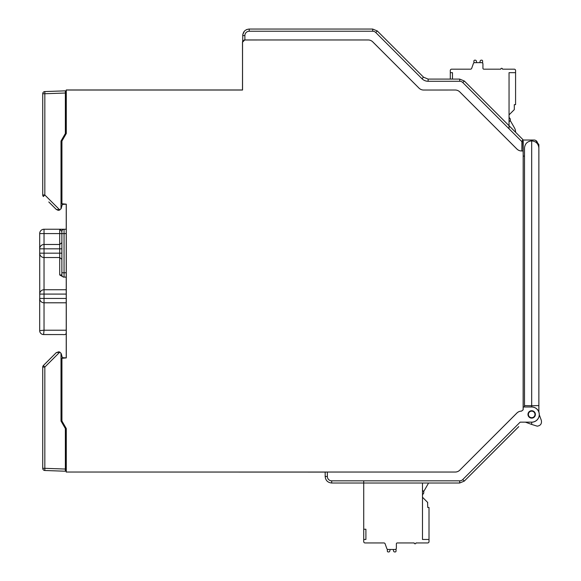 <?xml version="1.0" encoding="UTF-8"?>
<svg xmlns="http://www.w3.org/2000/svg" width="581" height="581" viewBox="0 0 581 581"><rect width="100%" height="100%" fill="white"/><g stroke="black" fill="none" stroke-linecap="round" stroke-linejoin="round"><path stroke-width="0.87" d="M523.14 150.958L521.549 150.958L523.183 150.922L523.14 409.801L521.549 411.108A6.58 6.58 0 0 0 516.894 413.033L459.789 470.138L516.908 413.047A6.565 6.565 0 0 1 521.549 411.123L523.161 409.816L523.198 406.961L523.198 156.129L524.505 156.129L524.505 161.867M523.14 140.028L534.077 140.028L523.14 140.028L522.813 139.491L523.234 156.129M523.183 150.922L523.212 141.074M534.077 140.028A3.479 3.479 0 0 1 537.556 143.442A1.089 1.089 0 0 1 537.469 143.827M538.863 412.038L538.863 148.075C538.442 143.718 536.045 141.321 531.68 140.9C527.323 141.321 524.926 143.718 524.505 148.075L524.505 406.961M521.549 150.944A6.565 6.565 0 0 1 516.908 149.019L459.803 91.914A6.493 6.493 0 0 0 455.213 90.019L423.629 90.033L455.213 90.019A6.478 6.478 0 0 1 459.789 91.929L516.894 149.034A6.58 6.58 0 0 0 521.549 150.958L521.549 150.958M242.546 90.033L242.546 42.159L244.717 39.98L368.172 39.966A6.478 6.478 0 0 1 372.748 41.883L418.974 88.101A6.58 6.58 0 0 0 423.629 90.033A6.565 6.565 0 0 1 418.981 88.094L372.762 41.868A6.493 6.493 0 0 0 368.172 39.966L244.703 39.966L242.72 41.142L242.488 42.101L242.546 90.033L66.285 90.033L66.285 133.514L61.935 141.052L61.935 203.764L66.285 204.163L66.285 357.903L61.935 358.303L61.935 421.014L66.285 428.553L66.285 472.033L455.213 472.033A6.478 6.478 0 0 0 459.789 470.138L459.803 470.152A6.493 6.493 0 0 1 455.213 472.048L455.213 472.033M523.161 406.998L531.68 406.998A7.575 7.575 0 0 1 539.262 414.58A7.575 7.575 0 0 1 531.68 422.155L520.155 422.155L531.68 422.155M520.155 422.155L462.752 479.565A4.35 4.35 0 0 1 459.673 480.836L331.707 480.836A4.35 4.35 0 0 1 327.357 476.485L327.357 472.048L455.213 472.048M527.984 414.42A3.697 3.697 0 0 0 531.68 418.124A3.697 3.697 0 0 0 535.384 414.42A3.697 3.697 0 0 0 531.68 410.723A3.697 3.697 0 0 0 527.984 414.42M66.285 472.033L325.178 472.092L325.178 476.485L327.357 476.485L327.357 472.048L325.178 472.092L325.178 476.485C325.563 480.451 327.742 482.622 331.707 483.014L363.728 483.014M242.546 42.159L242.488 89.975L66.234 89.975L66.234 133.499L61.877 141.038L61.877 203.786L62.312 204.221L66.234 204.221L66.234 357.845L62.312 357.845L61.877 358.281L61.877 421.029L66.285 428.553M66.234 428.567L66.234 472.092M329.1 472.048L328.229 472.048M244.303 40.002L243.933 40.104M65.362 113.477L66.234 113.477L65.362 113.477L65.362 112.83L65.362 113.477M66.234 448.59L65.362 448.59L65.362 449.164M242.705 41.157L242.785 34.555L244.369 31.229M523.183 141.626L521.876 141.626L522.53 140.181M523.198 406.961L531.68 406.961A7.618 7.618 0 0 1 539.299 414.58A7.618 7.618 0 0 1 531.68 422.191L531.68 424.435L537.229 426.171C540.591 425.633 541.957 423.687 541.318 420.332L539.299 414.783M518.76 135.46L520.939 137.617M538.863 157.778L538.863 144.596L535.624 140.391M538.863 405.596L531.68 405.72L531.68 140.9M531.68 418.124L531.68 417.688A3.261 3.261 90 0 1 528.39 414.42A3.261 3.261 90 0 1 531.68 411.159L531.68 410.723M531.68 406.998L531.68 405.72L524.505 405.596M531.68 411.159A3.261 3.261 -90 0 1 534.978 414.42A3.261 3.261 -90 0 1 531.68 417.688M525.522 422.191L532.334 424.675M462.752 479.565L464.292 481.097L518.76 426.614M43.604 334.554L62.966 334.562L43.604 334.554A3.914 3.914 0 0 1 39.682 330.647L39.682 298.445L39.682 330.647L44.033 330.211L43.604 334.554M62.966 334.562C65.152 334.859 66.241 334.278 66.234 332.826C66.241 334.278 65.152 334.859 62.966 334.562M39.74 299.135L39.682 233.598A4.35 4.35 0 0 1 44.033 229.241L44.033 244.478L59.705 244.478L59.705 233.598L39.682 233.598M66.183 301.575L66.234 302.142L66.183 301.575M66.234 300.733L66.169 301.517L66.234 300.733M66.169 291.016L66.234 291.8L66.169 291.016M66.183 290.958L66.234 290.391L66.183 290.958M39.74 293.398L39.682 294.088A4.35 4.35 0 0 1 44.033 289.737L66.234 289.737M66.234 302.795L44.033 302.795A4.35 4.35 0 0 1 39.682 298.445L66.234 298.445M43.575 302.766L43.117 302.694M42.653 302.57L42.195 302.381M41.738 302.135L41.295 301.822M40.365 300.776L40.154 300.413M43.575 289.759L43.117 289.839M42.653 289.963L42.195 290.144M41.738 290.391L41.295 290.711M40.365 291.749L40.154 292.12M43.575 257.506L43.117 257.434M42.653 257.31L42.195 257.122M41.738 256.875L41.295 256.562M40.365 255.517L40.154 255.153M39.74 253.875L39.682 253.178L61.877 253.178L61.877 274.944A2.179 2.179 180 0 0 64.055 277.115A2.179 2.179 180 0 1 61.877 274.944L59.705 274.944L63.474 277.115L66.234 277.115L63.474 277.115M61.877 259.337L59.705 257.536L44.033 257.536A4.35 4.35 0 0 1 39.682 253.178M61.637 229.241L59.705 229.241L61.877 231.42L61.877 253.178M61.877 242.676L59.705 244.478L59.705 248.828L39.682 248.828A4.35 4.35 0 0 1 44.033 244.478L44.033 330.211L66.234 330.211M43.575 244.499L43.117 244.572M42.653 244.703L42.195 244.884M41.738 245.131L41.295 245.451M40.365 246.489L40.154 246.86M39.74 248.138L39.682 248.828M60.075 229.335L66.234 229.241M59.705 229.241L44.033 229.241L59.705 229.241L59.705 233.598L64.055 233.598L64.055 272.765L66.234 272.765M63.845 229.241L63.336 229.241M62.777 229.241L62.225 229.241M64.055 229.241A2.179 2.179 0 0 0 61.877 231.42A2.179 2.179 0 0 1 64.055 229.241L64.055 233.598L66.234 233.598M65.362 90.847L65.362 93.025L65.362 90.847L44.831 91.566L44.831 93.737L65.362 93.025L65.362 135.01M65.362 112.83L65.362 114.987L65.362 112.83M61.121 208.644L62.312 204.439L65.362 204.221M65.362 106.584L65.362 108.763M65.362 94.986L65.362 97.434L65.362 94.986M65.362 104.391L65.362 97.434M58.042 210.278L56.248 209.407L50.954 204.12M48.797 201.956L56.248 209.407L59.807 209.959L44.831 194.991L42.733 194.991L42.733 93.737L42.733 194.991A2.179 2.179 -29.1 0 0 43.364 196.523A2.179 2.179 -29.1 0 1 42.733 194.991A2.179 2.179 -29.1 0 0 43.364 196.523A2.179 2.179 -29.1 0 1 42.733 194.991M42.733 119.141L42.733 121.313L42.733 119.141M42.733 112.612L42.733 114.777M58.775 210.278L58.129 210.293M58.848 210.271L61.012 208.84L61.012 141.038L65.362 133.499M59.415 210.133L59.843 209.944M43.364 196.531L44.831 194.991L44.831 93.737L42.733 93.737A2.179 2.179 0 0 1 44.831 91.566M61.877 193.589L61.012 193.582L61.012 195.761L61.877 195.768M62.37 204.221L61.012 208.84M65.362 427.057L65.362 471.22L65.362 469.041L44.831 468.33L44.831 470.501A2.179 2.179 0 0 1 42.733 468.33L42.733 367.076L42.733 468.33L44.831 468.33L44.831 367.076L42.733 367.076A2.179 2.179 -150.9 0 1 43.364 365.543L48.797 360.111M65.362 447.079L65.362 449.128M65.362 457.675L65.362 464.633M65.362 357.845L62.312 357.627L61.346 354.025L62.37 357.845M61.012 366.306L61.877 366.299M50.954 357.954L56.248 352.66L59.807 352.108L61.121 353.422M58.834 351.795L56.248 352.66L43.364 365.543L44.831 367.076L59.807 352.108M42.733 442.925L42.733 440.754L42.733 442.925M42.733 447.29L42.733 449.454M44.831 470.501L65.362 471.22L44.831 470.501M65.362 428.567L61.012 421.029L61.012 353.226M59.843 352.122L59.429 351.941M43.364 365.543A2.179 2.179 -150.9 0 0 42.733 367.076A2.179 2.179 -150.9 0 1 43.364 365.543L43.364 365.543A2.179 2.179 -150.9 0 0 42.733 367.076M363.728 480.836L363.728 529.233L365.907 529.233L365.907 539.458L363.728 539.458L363.728 541.637A1.307 1.307 0 0 0 365.035 542.944L383.896 542.944A1.307 1.307 0 0 1 385.08 543.693L386.873 548.718A1.307 1.307 0 0 0 388.057 549.466L395.065 549.466A1.307 1.307 0 0 0 396.373 548.166L396.373 543.809A0.871 0.871 0 0 1 397.237 542.944L414.209 542.944A0.871 0.871 0 0 0 415.081 543.809A0.871 0.871 0 0 0 415.952 542.944L427.703 542.944A1.307 1.307 0 0 0 429.01 541.637L429.01 507.474L427.732 507.474L429.01 507.474L429.01 539.458L422.481 539.458L422.481 483.014M422.481 490.466A2.179 2.179 0 0 1 423.789 492.456A2.179 2.179 0 0 0 423.629 491.642A8.7 8.7 0 0 1 423.651 491.606L427.841 484.336A8.7 8.7 0 0 0 428.466 483.014L459.673 483.014L459.673 480.836L449.585 480.836M422.481 495.956A8.7 8.7 0 0 1 422.627 494.38A2.179 2.179 0 0 0 423.789 492.456A2.179 2.179 0 0 1 422.481 494.453M427.732 507.474L427.594 502.362M422.481 497.242L427.732 502.5M365.907 539.458L365.907 529.233L365.907 539.458M363.728 539.458L363.728 529.233M397.237 542.944A0.871 0.871 0 0 0 396.373 543.809L396.373 548.166M387.338 551.078L387.338 549.256L387.338 551.078A0.871 0.871 0 0 0 388.21 551.95L388.711 551.95A1.089 1.089 0 0 0 389.771 551.1L390.134 549.466L393.25 549.466L393.613 551.1A1.089 1.089 0 0 0 394.673 551.95L395.174 551.95A0.871 0.871 0 0 0 396.046 551.078L396.046 549.03L396.046 551.078M383.896 542.944A1.307 1.307 0 0 1 385.08 543.693A1.307 1.307 0 0 0 383.896 542.944M390.134 549.466L393.25 549.466L393.613 551.1M394.673 551.95L395.174 551.95M388.21 551.95L388.711 551.95M452.476 79.096L452.476 72.661L450.297 72.661L450.297 70.483A1.307 1.307 0 0 1 451.604 69.175L470.465 69.175A1.307 1.307 0 0 0 471.649 68.427A1.307 1.307 0 0 1 470.465 69.175M509.05 128.8L509.05 72.661L515.579 72.661L515.579 70.483A1.307 1.307 0 0 0 514.272 69.175L502.521 69.175A0.871 0.871 0 0 0 501.65 68.304A0.871 0.871 0 0 0 500.778 69.175L483.806 69.175A0.871 0.871 0 0 1 482.934 68.304L482.934 63.954A1.307 1.307 0 0 0 481.634 62.646L474.626 62.646A1.307 1.307 0 0 0 473.442 63.402L471.649 68.427M515.579 132.257L515.579 132.134A8.7 8.7 0 0 0 514.41 127.784L510.22 120.514A8.7 8.7 0 0 1 510.198 120.478A2.179 2.179 0 0 0 509.05 117.667M509.196 117.732A8.7 8.7 0 0 1 509.05 116.164M450.297 72.661L450.297 79.096L428.132 79.096L428.132 81.275A8.7 8.7 0 0 1 421.98 78.725L423.52 77.186L377.294 30.96L375.754 32.5L421.98 78.725M476.34 61.02L476.703 62.646L479.819 62.646L476.703 62.646L476.34 61.02A1.089 1.089 0 0 0 475.28 60.17L474.779 60.17A0.871 0.871 0 0 0 473.907 61.041L473.907 62.864L473.907 61.041M482.934 68.304L482.934 63.954L482.934 68.304A0.871 0.871 0 0 0 483.806 69.175A0.871 0.871 0 0 1 482.934 68.304M482.615 61.041L482.615 63.089L482.615 61.041A0.871 0.871 0 0 0 481.743 60.17L481.242 60.17A1.089 1.089 0 0 0 480.182 61.02L479.819 62.646M474.779 60.17L475.28 60.17M481.242 60.17L481.743 60.17M514.163 109.758L509.05 114.871M514.301 104.645L515.579 104.645L514.301 104.645L514.301 109.62M515.579 72.661L515.579 104.645M509.05 121.654A2.179 2.179 0 0 0 510.358 119.664M375.754 32.5L375.754 32.5A4.35 4.35 0 0 0 372.675 31.229L249.234 31.229A4.35 4.35 0 0 0 244.884 35.579L244.884 39.966M521.876 150.944L521.876 141.626L462.796 82.546A4.35 4.35 0 0 0 459.716 81.275L428.132 81.275M327.357 476.485L327.357 472.048M66.234 113.861L65.362 113.861M65.362 115.27L66.234 115.27M66.234 116.2L65.362 116.2M65.362 117.652L66.234 117.652M66.234 121.102L65.362 121.102M65.362 440.964L66.234 440.964M66.234 444.414L65.362 444.414M65.362 445.874L66.234 445.874M66.234 446.796L65.362 446.796M65.362 448.205L66.234 448.205M244.884 35.579L242.705 35.579C243.09 31.614 245.269 29.435 249.234 29.05L249.234 31.229M372.675 31.229L372.675 29.05L377.294 30.96L372.675 29.05L249.234 29.05M459.716 81.275L459.716 79.096L428.132 79.096L423.52 77.186M459.716 79.096L464.335 81.013L462.796 82.553M331.707 480.836L331.707 483.014C327.742 482.622 325.563 480.451 325.178 476.485M66.234 294.088L39.682 294.088M44.033 302.795A4.35 4.35 0 0 1 39.682 298.445M59.705 274.944L59.705 248.828L61.877 248.828M61.877 272.765L64.055 272.765L64.055 277.115M61.012 368.485L61.877 368.477M246.482 29.66L246.998 29.442M518.782 426.614L464.292 481.097L459.673 483.014L331.707 483.014M464.335 81.013L522.813 139.491M464.292 481.097L459.673 483.014"/></g></svg>
